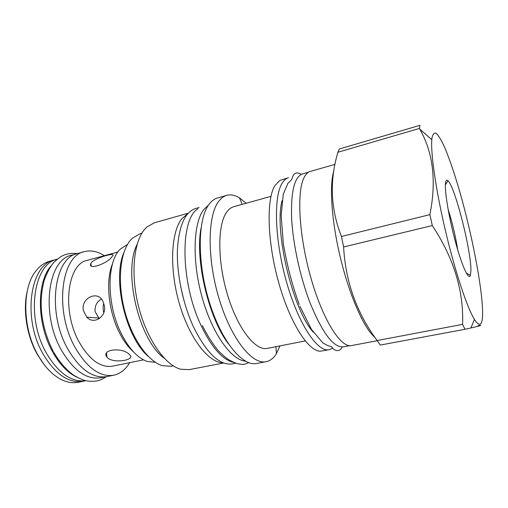 <?xml version="1.0" encoding="UTF-8"?>
<svg xmlns="http://www.w3.org/2000/svg" width="508" height="508" viewBox="0 0 508 508"><rect width="100%" height="100%" fill="white"/><g stroke="black" fill="none" stroke-linecap="round" stroke-linejoin="round"><path stroke-width="0.76" d="M448.081 209.201C452.317 222.555 455.543 236.15 457.746 249.987M445.44 183.763C444.659 192.443 449.32 219.621 455.809 243.186C462.286 266.833 468.757 280.537 470.395 275.406L470.91 270.745C471.354 251.143 455.009 186.626 447.98 180.81C446.576 179.47 445.726 180.454 445.44 183.763M432.01 137.903L431.819 139.675C430.594 153.359 435.997 190.881 445.586 231.331C455.168 271.78 467.176 307.74 474.409 319.418C480.187 328.117 482.905 325.177 482.575 310.591C481.863 285.179 471.71 233.432 459.74 191.611C454.508 173.609 449.459 158.82 444.595 147.237C441.515 140.538 438.804 135.941 436.448 133.452C434.365 132.34 432.886 133.826 432.01 137.903M419.386 128.46L337.903 152.254L339.344 148.984L419.976 125.311L419.386 128.46L419.691 129.019C433.178 152.457 436.582 180.994 429.895 214.63L432.295 225.565C453.739 258 463.836 290.938 462.585 324.383L464.985 329.286L470.954 327.958C480.72 325.73 483.102 324.91 478.085 325.514M337.903 152.254C329.419 180.765 330.6 208.845 341.44 236.493L429.895 214.63M333.908 170.79C329.057 185.191 331.572 222.079 340.925 259.861C350.253 297.663 364.617 329.286 374.942 337.369M341.44 236.493L343.605 246.977C345.567 281.902 356.749 313.087 377.158 340.531L380.219 344.976M343.605 246.977L432.295 225.565M377.158 340.531L462.585 324.383M380.282 345.065L464.985 329.286M335.051 164.351L310.223 171.456C307.886 172.117 305.873 174.073 304.19 177.33C296.513 191.459 298.914 236.087 310.972 278.149C322.961 320.269 340.963 348.177 351.485 345.573L377.266 340.709M349.612 345.675L343.497 346.831C333.788 347.974 322.745 333.565 310.356 303.606C300.298 277.774 292.925 244.024 291.624 218.129C290.811 191.503 294.443 176.765 302.527 173.92L308.515 172.206M282.086 200.603C273.774 229.927 292.671 309.67 313.252 332.149M329.235 349.733C317.817 352.489 299.015 325.145 287.001 283.629C274.917 242.176 273.272 197.961 281.851 183.712C283.731 180.435 285.94 178.435 288.481 177.717L279.794 180.442L274.828 185.706C266.249 199.631 267.24 241.567 278.53 282.01C289.75 322.504 308.172 351.187 320.256 351.193L329.235 349.733L332.702 348.19M305.232 340.944L267.303 348.38C255.562 351.104 237.966 329.14 227.743 295.561C217.437 262.052 217.38 225.374 226.454 212.503C228.562 209.41 230.994 207.48 233.737 206.718L270.974 196.348M266.109 361.702L256.692 363.48C242.468 366.719 221.209 341.103 209.144 301.46C196.983 261.893 197.669 218.935 209.01 204.349C211.506 201.003 214.332 198.882 217.481 197.987L226.695 195.351C223.622 196.221 220.872 198.33 218.453 201.67C207.454 216.218 207.061 259.34 219.215 299.155C231.28 339.039 252.235 364.884 266.109 361.702C270.192 360.864 273.628 358.178 276.416 353.651L279.965 345.897M226.695 195.351C230.721 194.266 234.994 195.123 239.516 197.917L246.17 203.257M200.952 228.517C195.009 260.242 208.674 317.925 228.225 343.611M208.509 205.048L203.695 209.683C193.237 223.228 191.903 260.947 202.089 297.25C212.192 333.591 231.28 360.102 245.51 361.194M197.936 208.801C180.042 218.802 180.334 281.978 200.952 325.26C211.842 347.923 222.98 360.363 234.372 362.579M199.142 207.512L195.561 208.528C184.849 212.096 178.791 226.06 177.4 250.431C176.689 274.041 182.994 304.121 193.491 326.873C206.623 353.314 219.583 365.652 232.372 363.893L236.029 363.195M223.164 362.801C208.788 363.004 189.478 338.512 179.4 303.752C169.24 269.037 170.91 232.207 181.82 218.808L187.82 213.639M188.195 213.227L154.292 222.796L146.977 226.949L144.818 229.165C133.521 241.96 130.372 274.803 138.748 307.207C147.06 339.636 165.195 365.227 180.689 369.233L189.09 369.659L223.679 362.998M137.16 244.31C122.707 271.507 139.008 340.296 164.128 358.121M141.878 233.261L139.916 233.807L132.201 238.347L130.727 239.897C120.237 251.663 117.088 280.797 124.377 309.531C131.61 338.29 147.911 361.41 162.369 365.677L171.298 366.268L173.304 365.874M123.8 252.857C112.128 279.591 125.921 337.82 148.349 356.476M127.483 244.475L120.542 248.901C106.356 261.474 106.369 305.245 121.844 334.67C129.483 349.256 137.941 358.191 147.218 361.467L155.404 362.312M112.547 263.722C105.404 280.289 108.35 311.372 119.532 332.918C123.654 340.989 128.283 347.281 133.42 351.815M143.491 359.855L112.465 366.173C100.565 367.97 89.44 359.88 79.089 341.916C61.449 310.458 67.437 263.614 87.376 260.293L117.939 252.012M108.185 358.362L106.94 357.124C100.794 349.186 122.352 347.256 128.88 354.044L129.889 354.99C135.522 359.791 115.348 363.62 108.185 358.362M91.675 262.268C96.876 257.232 116.243 252.063 112.655 255.829L111.893 256.832C107.829 263.227 87.694 270.802 90.792 263.569L91.675 262.268M83.318 310.464C80.81 297.929 97.777 290.062 102.857 301.2L104.286 305.41C107.048 315.913 94.259 325.476 86.766 317.157L83.318 310.464M129.686 362.668C125.571 369.608 120.237 373.799 113.684 375.234C99.936 377.304 87.02 367.938 74.93 347.148C54.14 310.363 61.239 255.492 84.398 251.651C90.907 249.987 97.549 251.339 104.337 255.702M113.684 375.234L106.693 376.619C92.805 378.714 79.788 369.424 67.653 348.748C46.793 312.166 54.134 257.48 77.534 253.549L84.398 251.651M105.493 376.822L100.66 377.774C86.652 379.895 73.565 370.675 61.398 350.107C40.481 313.722 48.031 259.22 71.622 255.219L76.371 253.905M91.04 264.617L90.595 264.389M51.048 265.887C36.487 282.035 36.722 324.104 52.692 352.019C59.906 364.782 68.167 373.266 77.489 377.476M57.194 259.213C33.363 263.823 25.622 317.652 46.533 353.377C58.636 373.494 71.78 382.6 85.973 380.683M84.976 380.835L83.134 381.286C68.758 383.483 55.429 374.434 43.148 354.133C22.041 318.243 30.188 264.154 54.388 259.95L56.236 259.524M83.134 381.286L78.213 382.257C72.72 383.343 66.973 382.384 60.966 379.381C52.311 374.891 44.66 366.852 38.03 355.263C22.6 328.689 21.838 288.734 35.427 271.589C39.453 266.217 44.158 262.782 49.549 261.29L54.388 259.95M27.115 291.827C22.784 310.521 26.873 336.074 37.294 354.4L44.463 365.03M87.547 317.221L87.776 318.046M101.371 299.022C96.78 301.771 94.685 305.975 95.079 311.645L99.346 318.7M180.594 286.22L184.137 301.18M103.753 312.693C102.902 309.156 102.902 306.026 103.759 303.308M466.261 272.967L470.395 275.406M431.819 139.675L419.691 129.019M474.409 319.418L470.954 327.958M275.946 346.685L276.416 353.651M242.221 204.356L239.516 197.917M91.326 265.862L90.792 263.569M98.609 318.072L86.766 317.157M106.515 353.174L106.94 357.124M445.376 184.842L447.98 180.81M248.723 362.668C244.907 364.249 243.98 364.871 238.379 363.874C236.576 363.595 233.521 362.293 229.21 359.981C227.178 358.915 223.577 355.879 218.408 350.869C212.738 344.062 207.378 335.61 202.33 325.501M299.885 306.222L311.442 329.394L322.878 342.919L328.066 345.732C333.267 346.761 332.086 348.31 334.016 349.447C337.471 351.625 340.214 350.793 342.246 346.951M299.18 304.457C292.221 285.172 286.944 264.954 283.343 243.802L281.172 215.525L283.274 194.158L287.947 183.261C290.919 180.543 292.303 178.886 292.113 178.289C293.58 172.911 296.659 171.609 301.352 174.365M106.496 376.657C98.895 381.565 95.282 381.381 89.23 381.222C85.077 380.981 79.921 378.987 73.768 375.253C66.275 369.907 59.639 362.299 53.861 352.431M77.337 253.6C72.028 253.028 67.443 253.587 63.576 255.276C61.335 256.159 58.166 258.451 54.089 262.147C50.768 265.748 47.479 271.755 44.221 280.175C41.008 293.065 40.773 301.39 41.523 311.976C43.085 326.212 47.041 339.414 53.391 351.58"/></g></svg>
